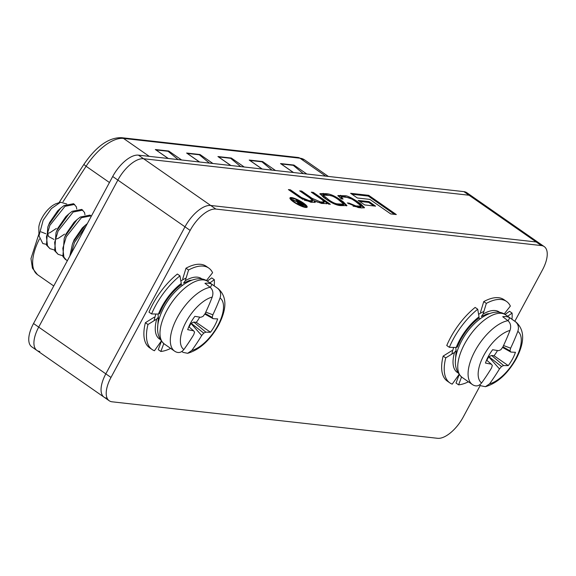 <?xml version="1.0" encoding="UTF-8"?>
<svg xmlns="http://www.w3.org/2000/svg" width="576" height="576" viewBox="0 0 576 576"><rect width="100%" height="100%" fill="white"/><g stroke="black" fill="none" stroke-linecap="round" stroke-linejoin="round"><path stroke-width="0.86" d="M305.59 206.309A7.985 1.714 -151.7 0 1 304.373 206.575A7.985 1.714 -151.7 0 1 296.064 203.069A7.985 1.714 -151.7 0 1 291.528 198.742A7.985 1.714 -151.7 0 1 292.745 198.475A7.985 1.714 -151.7 0 1 301.054 201.974A7.985 1.714 -151.7 0 1 305.59 206.309L305.179 207.072A7.985 1.714 -151.7 0 1 304.783 207.317M305.669 207.468A9.756 2.095 -151.7 0 1 295.51 203.191A9.756 2.095 -151.7 0 1 289.973 197.899A9.756 2.095 -151.7 0 1 291.449 197.575A9.756 2.095 -151.7 0 1 301.608 201.859A9.756 2.095 -151.7 0 1 307.145 207.144A9.756 2.095 -151.7 0 1 305.669 207.468M289.951 198.382A9.756 2.095 -151.7 0 1 291.038 198.338A9.756 2.095 -151.7 0 1 291.924 198.49M342.893 196.92L341.266 197.107L343.066 199.03L341.28 198.864L337.896 195.523L344.981 195.782C346.723 195.516 350.676 197.302 356.832 201.139L360.648 203.796L364.514 207.662L361.606 207.929L358.272 207.554L347.306 202.946L349.099 203.105L355.903 205.92L361.332 206.186L354.974 201.01C351.36 198.576 348.458 197.338 346.255 197.294L342.893 196.92M343.296 201.83L346.975 205.603L340.834 205.603C337.27 205.495 332.777 203.645 327.37 200.045L323.618 197.431L319.939 193.658L326.081 193.666C329.652 193.774 334.138 195.624 339.545 199.217L343.296 201.83L342.886 202.594L346.565 205.898M369.101 201.636L375.595 206.158L364.651 204.926L358.157 200.412L369.101 201.636L368.69 202.399L373.802 205.956M106.934 398.21A26.575 12.233 -55.2 0 1 104.054 397.166A26.575 12.233 -55.2 0 1 105.826 373.853L184.99 226.822A26.575 12.233 -55.2 0 1 210.708 205.474L536.198 241.97A26.575 12.233 -55.2 0 1 539.078 243.014L544.241 246.607A26.575 12.233 -55.2 0 1 542.47 269.921L514.822 321.264M39.802 351.475A26.575 12.233 -55.2 0 1 36.922 350.431A26.575 12.233 -55.2 0 1 38.7 327.118L117.864 180.086A26.575 12.233 -55.2 0 1 143.582 158.738L469.066 195.235A26.575 12.233 -55.2 0 1 471.946 196.279L539.078 243.014A26.575 12.233 -55.2 0 0 536.198 241.97L541.361 245.563A26.575 12.233 -55.2 0 1 544.241 246.607M368.698 195.329L396.317 214.553L390.751 213.934L369.864 199.39L357.35 197.986L350.618 193.298L368.698 195.329L368.287 196.085L394.524 214.351M313.279 192.384L330.343 204.271L328.493 204.062L326.484 202.658L326.83 203.609L321.523 203.436L314.554 200.815L315.346 202.241L310.91 202.248L299.851 197.561L288.403 189.598L290.398 189.821L301.507 197.554L309.168 200.678L312.61 200.635L309.773 197.892L299.671 190.858L301.666 191.081L312.005 198.281L320.551 201.96L324.238 201.967L321.991 199.62L311.285 192.161L313.279 192.384L312.869 193.147L328.55 204.07M352.001 194.263L368.287 196.085M359.546 201.37L368.69 202.399M335.916 197.928L342.886 202.594M319.946 194.126L325.67 194.429L332.143 196.063M343.872 204.178L337.889 203.904C335.822 203.911 332.928 202.658 329.198 200.153L323.042 195.084L329.026 195.365C331.092 195.358 333.994 196.603 337.723 199.116L343.872 204.178L343.462 204.941L341.539 205.121L334.354 203.954M330.61 202.111L325.375 198.54L322.632 195.847L323.042 195.084M326.333 203.846L326.434 202.658M314.899 202.514L314.143 201.578L314.554 200.815M289.786 190.562L290.398 189.821M289.987 190.584L302.818 199.411M304.308 200.182L310.176 201.6L312.199 201.398L312.61 200.635M301.054 191.822L301.666 191.081M301.255 191.844L314.51 200.909M316.829 201.974L322.135 202.946L323.827 202.73L324.238 201.967M341.266 197.107L340.855 197.87L341.474 198.886M337.961 196.02L344.57 196.546L351.684 198.994M352.274 199.31L360.238 204.559L364.082 207.95M348.689 203.861L349.099 203.105M353.066 206.172L359.158 207.094L360.922 206.95L361.332 206.186M305.582 205.841A9.756 2.095 -151.7 0 1 306.756 207.432M291.125 199.966A7.985 1.714 -151.7 0 1 291.118 199.498L291.528 198.742M299.153 202.932L299.239 203.681L303.07 204.826L300.586 203.098L298.57 202.982L298.159 203.738M302.803 205.315L303.07 204.826M297.67 202.939L298.505 203.148M299.693 202.471L296.215 200.052L296.971 200.138L304.718 205.531L302.393 205.272L298.505 203.616L297.842 202.327L295.582 200.938L299.693 202.471L299.426 202.968M298.102 203.083L298.512 202.32M293.126 200.002L295.582 200.938M295.423 201.211L292.406 199.627L293.278 199.721M297.576 202.831L297.842 202.327L297.439 202.464M293.386 172.519L280.519 163.562L293.933 165.067L306.799 174.024M262.094 169.013L249.221 160.049L262.634 161.554L275.501 170.51M230.796 165.499L217.93 156.542L231.336 158.047L244.21 167.004M199.498 161.993L186.631 153.036L200.045 154.534L212.911 163.498M168.199 158.479L155.333 149.522L168.746 151.027L181.613 159.984M33.53 323.518L38.7 327.118A26.575 12.233 -55.2 0 0 36.922 350.431L31.759 346.831A26.575 12.233 -55.2 0 1 33.53 323.518L112.702 176.494A26.575 12.233 -55.2 0 1 138.42 155.146L463.903 191.635A26.575 12.233 -55.2 0 1 466.783 192.679L471.946 196.279A26.575 12.233 -55.2 0 0 469.066 195.235L536.198 241.97L210.708 205.474L215.87 209.066L541.361 245.563M36.922 350.431L104.054 397.166A26.575 12.233 -55.2 0 1 105.826 373.853L38.7 327.118L117.864 180.086A26.575 12.233 -55.2 0 1 143.582 158.738L469.066 195.235L463.903 191.635M155.995 149.918L168.048 151.272A1.771 0.814 -55.2 0 1 168.746 151.027M187.294 153.432L199.339 154.778A1.771 0.814 -55.2 0 1 200.045 154.534M218.592 156.938L230.638 158.292A1.771 0.814 -55.2 0 1 231.336 158.047M249.883 160.452L261.936 161.798A1.771 0.814 -55.2 0 1 262.634 161.554M281.182 163.958L293.234 165.312A1.771 0.814 -55.2 0 1 293.933 165.067M303.286 173.628L293.234 165.312M271.987 170.122L261.936 161.798M240.696 166.608L230.638 158.292M209.398 163.102L199.339 154.778M178.099 159.595L168.048 151.272M478.613 314.388A35.438 16.308 -55.2 0 1 483.869 311.479M180.842 281.002A35.438 16.308 -55.2 0 1 186.098 278.093M480.298 385.38L463.298 416.945A26.575 12.233 -55.2 0 1 437.58 438.3L112.097 401.803A26.575 12.233 -55.2 0 1 109.217 400.759A26.575 12.233 -55.2 0 1 110.988 377.446L190.152 230.422A26.575 12.233 -55.2 0 1 215.87 209.066M110.988 377.446L105.826 373.853L184.99 226.822A26.575 12.233 -55.2 0 1 210.708 205.474L138.42 155.146M451.886 354.06A35.438 16.308 -55.2 0 1 453.701 347.407M154.116 320.674A35.438 16.308 -55.2 0 1 155.93 314.021M179.957 275.832L177.372 274.032A49.608 22.831 124.8 0 0 152.806 304.186A49.608 22.831 124.8 0 0 148.99 312.127L151.567 313.927A49.608 22.831 124.8 0 1 155.39 305.978A49.608 22.831 124.8 0 1 179.957 275.832L181.267 283.435L180.886 284.94C173.894 290.21 167.868 297.403 162.814 306.504L159.509 313.675L158.436 314.078L151.567 313.927M214.193 285.883A49.608 22.831 124.8 0 0 214.315 279.684L209.902 282.895M207.31 281.102L211.738 277.884L214.315 279.684M191.815 280.159L189.259 280.526L183.535 283.147L185.299 280.714L188.568 270.007A49.608 22.831 124.8 0 1 208.771 268.07A49.608 22.831 124.8 0 1 212.594 272.7L206.417 280.584M208.771 268.07L206.194 266.278A49.608 22.831 124.8 0 0 185.99 268.214L188.568 270.007M185.99 268.214L182.722 278.914M154.166 317.232L145.39 322.704L147.967 324.504L156.751 319.032L158.335 317.11L158.083 314.935M147.967 324.504A49.608 22.831 124.8 0 0 152.086 349.502A49.608 22.831 124.8 0 0 154.447 350.741L161.266 341.122M145.39 322.704A49.608 22.831 124.8 0 0 149.501 347.702L152.086 349.502M161.395 341.287L158.256 349.661L160.841 351.461L163.786 343.598M160.841 351.461A49.608 22.831 124.8 0 0 170.669 348.408M477.72 309.218L475.135 307.418A49.608 22.831 124.8 0 0 450.576 337.572A49.608 22.831 124.8 0 0 446.753 345.514L449.338 347.314A49.608 22.831 124.8 0 1 453.154 339.365A49.608 22.831 124.8 0 1 477.72 309.218L479.03 316.829L478.656 318.326C471.665 323.604 465.638 330.79 460.584 339.89L457.272 347.062L456.206 347.465L449.338 347.314M511.963 319.27A49.608 22.831 124.8 0 0 512.086 313.07L507.672 316.282M505.073 314.489L509.501 311.27L512.086 313.07M489.586 313.546L487.022 313.913L481.306 316.534L483.07 314.1L486.338 303.394A49.608 22.831 124.8 0 1 506.542 301.457A49.608 22.831 124.8 0 1 510.358 306.086L504.187 313.97M506.542 301.457L503.957 299.664A49.608 22.831 124.8 0 0 483.754 301.601L486.338 303.394M483.754 301.601L480.485 312.3M451.937 350.618L443.153 356.09L445.738 357.89L454.522 352.418L456.098 350.496L455.846 348.322M445.738 357.89A49.608 22.831 124.8 0 0 449.849 382.889A49.608 22.831 124.8 0 0 452.218 384.127L459.029 374.508M443.153 356.09A49.608 22.831 124.8 0 0 447.264 381.089L449.849 382.889M459.158 374.674L456.026 383.047L458.604 384.847L461.549 376.985M458.604 384.847A49.608 22.831 124.8 0 0 468.432 381.794M181.836 351.511L183.103 352.39L187.668 353.304L191.801 350.46A212.465 183.024 -83.6 0 0 201.694 335.542A212.508 194.407 -33.8 0 0 203.76 333.115A212.508 120.319 21.1 0 0 205.819 332.136A212.342 53.95 32.9 0 0 210.485 332.23A23.875 10.987 124.8 0 0 214.733 325.634A23.875 10.987 124.8 0 0 217.67 318.888A212.342 36.914 -156.2 0 1 213.077 318.665A212.508 36.302 -145.7 0 0 212.198 317.448A212.508 159.61 -119 0 0 212.868 314.784A212.465 183.024 -83.6 0 0 220.054 297.979C221.328 293.969 220.514 290.736 217.62 288.295L211.99 284.371A38.095 17.532 124.8 0 0 204.955 283.32L210.19 287.302C212.875 289.771 213.552 293.018 212.234 297.058A212.342 173.707 100.1 0 1 204.991 313.805A212.508 177.365 140.4 0 1 202.997 316.418A212.508 103.277 -168.8 0 1 200.786 317.29A212.342 36.914 -156.2 0 1 194.882 316.332A23.875 10.987 124.8 0 0 187.697 329.674A212.342 53.95 32.9 0 0 193.536 330.761A212.508 19.26 43.2 0 1 194.566 332.086A212.508 142.56 71.8 0 1 193.745 334.649A212.465 183.024 96.4 0 1 183.852 349.567C181.289 352.685 178.387 353.326 175.154 351.504M76.766 209.03L76.334 206.798L73.598 203.702L63.958 205.61L60.624 208.224L48.859 224.618L47.808 227.059L46.476 245.052L49.918 248.638L54.331 249.984M74.621 204.415L64.98 206.323L49.882 225.331L46.433 236.837L47.506 245.765L49.918 248.638M84.967 214.74L84.528 212.508L81.792 209.412L72.151 211.32L68.825 213.926L57.053 230.328L56.002 232.762L54.677 250.754L58.118 254.34L62.532 255.686M82.814 210.125L73.181 212.033L58.082 231.041L54.634 242.539L55.699 251.467L58.118 254.34M91.368 216.108L89.993 215.114L80.352 217.022L77.018 219.636L65.254 236.03L64.195 238.471L62.87 256.464L65.29 259.337L67.378 260.662M91.015 215.827L81.374 217.735L66.276 236.743L62.827 248.249L63.893 257.177L66.312 260.05M87.343 223.589L85.212 225.346L73.447 241.74L72.396 244.174L69.833 256.104M85.795 226.462L74.47 242.453L71.035 253.872M38.974 235.829L43.171 220.183L51.394 208.591L60.53 202.219L56.736 203.45A18.454 8.489 -55.2 0 0 42.019 217.865A18.454 8.489 -55.2 0 0 38.815 227.045L38.974 235.829L42.818 243.554L46.138 244.274M60.53 202.219L66.78 204.012M189.065 326.938L190.966 323.417L201.694 335.542M41.018 231.854L45.792 233.726M47.578 233.482L50.047 232.632L56.383 228.434M60.624 208.224L57.73 210.809L49.572 222.602L47.808 227.059M47.47 231.754L48.463 236.448L53.993 239.436M55.778 239.184L58.248 238.342L64.577 234.137M68.825 213.926L65.923 216.518L57.773 228.312L56.002 232.762M77.018 219.636L74.117 222.221L65.966 234.014L64.195 238.471M85.212 225.346L82.318 227.93L74.167 239.724L72.396 244.174M190.966 323.417L193.817 322.092L196.286 322.366A17.914 8.244 124.8 0 0 199.721 317.131M210.341 287.424L211.99 284.371M205.776 312.142L212.868 314.784M188.813 326.722L193.536 330.761M196.286 322.366L210.485 332.23M193.817 322.092L205.819 332.136M191.088 323.266L203.76 333.115M205.164 313.43L212.198 317.448M204.797 314.057L213.077 318.665M479.599 384.898L480.866 385.776L485.438 386.69L489.564 383.846A212.465 183.024 -83.6 0 0 499.464 368.928A212.508 194.407 -33.8 0 0 501.523 366.502A212.508 120.319 21.1 0 0 503.59 365.522A212.342 53.95 32.9 0 0 508.255 365.616A23.875 10.987 124.8 0 0 512.496 359.021A23.875 10.987 124.8 0 0 515.441 352.274A212.342 36.914 -156.2 0 1 510.84 352.058A212.508 36.302 -145.7 0 0 509.962 350.834A212.508 159.61 -119 0 0 510.638 348.17A212.465 183.024 -83.6 0 0 517.824 331.366C519.098 327.355 518.285 324.13 515.383 321.682L509.753 317.758A38.095 17.532 124.8 0 0 502.718 316.706L507.953 320.688C510.638 323.158 511.322 326.405 509.998 330.444A212.342 173.707 100.1 0 1 502.754 347.191A212.508 177.365 140.4 0 1 500.767 349.805A212.508 103.277 -168.8 0 1 498.557 350.676A212.342 36.914 -156.2 0 1 492.646 349.718A23.875 10.987 124.8 0 0 485.467 363.06A212.342 53.95 32.9 0 0 491.299 364.147A212.508 19.26 43.2 0 1 492.329 365.472A212.508 142.56 71.8 0 1 491.508 368.035A212.465 183.024 96.4 0 1 481.615 382.954C479.052 386.071 476.158 386.712 472.918 384.89M486.835 360.324L488.729 356.803L499.464 368.928M488.729 356.803L491.587 355.478L494.05 355.752A17.914 8.244 124.8 0 0 497.484 350.518M508.111 320.81L509.753 317.758M503.539 345.528L510.638 348.17M486.583 360.108L491.299 364.147M494.05 355.752L508.255 365.616M491.587 355.478L503.59 365.522M488.851 356.652L501.523 366.502M502.934 346.817L509.962 350.834M502.56 347.443L510.84 352.058M112.702 176.494L190.152 230.422M322.819 194.105L323.23 193.342M325.67 194.429L326.081 193.666M339.134 199.98L339.545 199.217M337.478 204.667L337.889 203.904M328.788 200.916L329.198 200.153M325.375 198.54L325.786 197.777M341.539 205.121L341.95 204.358M301.097 198.317L301.507 197.554M308.758 201.442L309.168 200.678M310.176 201.6L310.586 200.837M311.594 199.044L312.005 198.281M320.141 202.723L320.551 201.96M322.135 202.946L322.546 202.183M340.07 196.042L340.481 195.278M344.57 196.546L344.981 195.782M356.422 201.902L356.832 201.139M360.238 204.559L360.648 203.796M355.493 206.683L355.903 205.92M359.158 207.094L359.568 206.33M301.255 205.042L301.471 204.646M298.62 202.939L298.915 202.385M149.27 156.362L123.494 138.413A42.523 19.57 124.8 0 0 86.09 166.262L83.844 164.455C93.974 149.602 106.862 137.225 121.622 137.7A5.314 4.579 96.4 0 1 123.494 138.413L299.952 158.198A5.314 4.579 96.4 0 0 298.08 157.486L304.56 159.869A42.523 19.57 124.8 0 0 299.952 158.198L325.728 176.148M39.442 238.946A42.523 19.57 124.8 0 0 37.454 274.63L53.748 285.977M63.014 201.787L86.09 166.262L109.454 182.527M181.267 283.435A36.763 16.92 124.8 0 0 161.87 306.706A36.763 16.92 124.8 0 0 158.436 314.078M202.018 279.065A36.763 16.92 124.8 0 0 185.299 280.714M156.751 319.032A36.763 16.92 124.8 0 0 160.049 339.35M479.03 316.829A36.763 16.92 124.8 0 0 459.641 340.092A36.763 16.92 124.8 0 0 456.206 347.465M499.788 312.451A36.763 16.92 124.8 0 0 483.07 314.1M454.522 352.418A36.763 16.92 124.8 0 0 457.812 372.737M164.29 343.973C155.448 336.132 155.333 323.921 163.93 307.325C174.65 286.927 195.977 272.477 207.821 281.448A38.095 17.532 124.8 0 0 166.831 310.55A38.095 17.532 124.8 0 0 164.29 343.973L174.622 351.158A38.095 17.532 124.8 0 1 177.163 317.743A38.095 17.532 124.8 0 1 210.19 287.302M207.821 281.448L218.153 288.634A38.095 17.532 124.8 0 0 217.62 288.295M191.801 350.46A31.507 14.501 124.8 0 0 217.858 325.555A31.507 14.501 124.8 0 0 220.054 297.979M212.234 297.058A31.507 14.501 124.8 0 0 186.098 321.898A31.507 14.501 124.8 0 0 183.852 349.567M462.06 377.359C453.218 369.518 453.096 357.307 461.693 340.711C472.414 320.314 493.74 305.863 505.591 314.834A38.095 17.532 124.8 0 0 464.602 343.937A38.095 17.532 124.8 0 0 462.06 377.359L472.385 384.545A38.095 17.532 124.8 0 1 474.926 351.13A38.095 17.532 124.8 0 1 507.953 320.688M505.591 314.834L515.916 322.02A38.095 17.532 124.8 0 0 515.383 321.682M489.564 383.846A31.507 14.501 124.8 0 0 515.621 358.942A31.507 14.501 124.8 0 0 517.824 331.366M509.998 330.444A31.507 14.501 124.8 0 0 483.869 355.284A31.507 14.501 124.8 0 0 481.615 382.954M304.56 159.869L328.363 176.443M298.08 157.486L121.622 137.7M83.844 164.455L58.997 202.716M38.894 234.007L30.974 258.588L32.436 268.193L37.454 274.63M280.714 163.627L293.501 172.534M249.415 160.121L262.202 169.02M218.117 156.614L230.904 165.514M186.818 153.101L199.606 162.007M155.527 149.594L168.307 158.494M104.054 397.166L109.217 400.759M158.335 317.11L157.536 329.407M456.106 350.496L455.299 362.794M181.21 284.508L182.426 285.35M218.153 288.634C226.994 296.474 227.117 308.686 218.513 325.282C209.959 340.38 199.678 349.726 187.668 353.304M158.069 318.046L159.142 318.794M175.55 351.756L174.622 351.158M478.973 317.894L480.197 318.737M515.916 322.02C524.758 329.861 524.88 342.072 516.283 358.668C507.722 373.766 497.441 383.112 485.438 386.69M455.832 351.432L456.912 352.181M473.321 385.142L472.385 384.545"/></g></svg>
